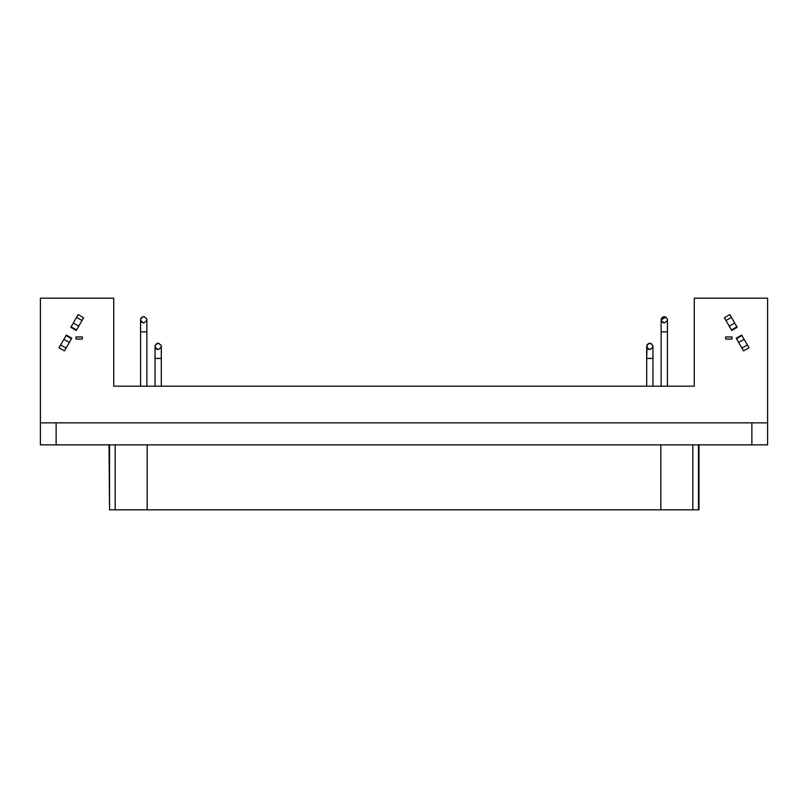 <?xml version="1.0" encoding="UTF-8"?>
<svg xmlns="http://www.w3.org/2000/svg" width="808" height="808" viewBox="0 0 808 808"><rect width="100%" height="100%" fill="white"/><g stroke="black" fill="none" stroke-linecap="round" stroke-linejoin="round"><path stroke-width="1.21" d="M73.306 323.008L71.114 326.806L76.558 329.947L78.75 326.149L73.306 323.008L78.75 326.149L82.002 320.524L76.558 317.382L73.306 323.008L76.558 317.382L82.002 320.524L83.598 317.756L78.154 314.615L76.558 317.382L78.154 314.615L83.598 317.756L76.275 330.432L76.558 329.947L71.114 326.806L70.831 327.28L76.275 330.432L70.831 327.28L73.306 323.008M64.468 350.884L59.024 347.733L64.468 350.884L66.064 348.117L60.62 344.976L59.024 347.733L60.62 344.976L66.064 348.117L69.316 342.481L63.872 339.34L60.62 344.976L63.872 339.34L69.316 342.481L71.508 338.683L66.064 335.542L63.872 339.34L66.064 335.542L71.508 338.683L71.791 338.209L66.347 335.067L66.064 335.542L66.347 335.067L71.791 338.209L64.468 350.884M82.315 339.037L76.023 339.037L82.315 339.037L82.315 336.936L82.315 339.037M76.023 336.936L82.315 336.936L76.023 336.936L76.023 339.037L76.023 336.936M724.402 317.756L729.846 314.615L724.402 317.756L725.998 320.524L731.442 317.382L729.846 314.615L731.442 317.382L725.998 320.524L729.25 326.149L734.694 323.008L731.442 317.382L734.694 323.008L729.25 326.149L731.442 329.947L736.886 326.806L734.694 323.008L736.886 326.806L731.442 329.947L731.725 330.432L737.169 327.28L736.886 326.806L737.169 327.28L731.725 330.432L724.402 317.756M741.936 335.542L736.492 338.683L738.684 342.481L744.128 339.34L741.936 335.542L741.653 335.067L736.209 338.209L736.492 338.683L736.209 338.209L741.653 335.067L741.936 335.542L744.128 339.34L738.684 342.481L741.936 348.117L747.38 344.976L744.128 339.34L747.38 344.976L741.936 348.117L743.532 350.884L748.976 347.733L747.38 344.976L748.976 347.733L743.532 350.884L736.492 338.683L741.936 335.542M731.977 339.037L725.685 339.037L725.685 336.936L731.977 336.936L725.685 336.936L725.685 339.037L731.977 339.037L731.977 336.936L731.977 339.037M660.833 509.828L109.524 509.828L109.524 444.865L109.524 509.828L115.18 509.828L115.18 444.865L115.18 509.828L147.167 509.828L147.167 444.865L147.167 509.828L692.82 509.828L660.833 509.828L660.833 444.865L660.833 509.828M698.476 509.828L692.82 509.828L692.82 444.865L692.82 509.828L698.476 509.828L698.476 444.865L698.971 509.828L698.971 444.865M109.029 444.865L109.524 509.828M158.176 349.511C162.226 347.389 162.226 345.299 158.176 343.228C154.126 345.299 154.126 347.389 158.176 349.511C154.126 347.389 154.126 345.299 158.176 343.228C162.226 345.299 162.226 347.389 158.176 349.511M157.015 343.451L156.479 343.723M161.317 346.369L161.317 358.419L161.317 346.369M155.035 358.419L155.035 346.369L155.035 358.419L161.317 358.419L161.317 386.184L161.317 358.419L155.035 358.419L155.035 386.184L155.035 358.419M155.096 345.733L155.328 345.036M158.176 343.228L158.812 343.289M161.206 345.541L161.317 346.178M157.56 349.45L156.954 349.268M156.277 348.874L155.681 348.288M155.237 347.47L155.045 346.632M649.824 349.511C653.874 347.389 653.874 345.299 649.824 343.228C645.774 345.299 645.764 347.389 649.824 349.511C645.774 347.389 645.774 345.299 649.824 343.228C653.874 345.299 653.874 347.389 649.824 349.511M651.531 343.733L649.491 343.238M648.662 343.451L647.107 344.784M652.965 346.369L652.965 358.419L652.965 346.369M646.683 346.369L646.683 358.419L647.097 344.794M652.854 345.541L652.965 346.178M649.208 349.45L648.602 349.268M647.925 348.874L647.329 348.288M646.875 347.47L646.693 346.632M646.683 358.419L652.965 358.419L652.965 386.184L652.965 358.419L646.683 358.419L646.683 386.184L646.683 358.419M143.713 322.897C147.773 320.776 147.773 318.685 143.723 316.615C139.663 318.685 139.663 320.776 143.713 322.897C139.663 320.776 139.663 318.685 143.713 316.615C147.773 318.685 147.773 320.776 143.713 322.897M143.713 316.615L144.349 316.675M142.026 317.11L141.006 318.17M146.864 319.756L146.864 331.805L146.864 319.756M140.572 331.805L140.572 319.756L140.572 331.805L146.864 331.805L146.864 386.184L146.864 331.805L140.572 331.805L140.572 386.184L140.572 331.805M140.643 319.12L140.865 318.423M146.753 318.918L146.854 319.564M143.097 322.836L142.491 322.644M141.824 322.261L141.228 321.665M140.774 320.857L140.582 320.019M664.287 322.897C668.337 320.776 668.337 318.685 664.287 316.615C660.227 318.685 660.227 320.776 664.287 322.897C660.227 320.776 660.227 318.685 664.287 316.615C668.337 318.685 668.337 320.776 664.287 322.897M663.115 316.837L661.338 318.655M667.428 319.756L667.428 331.805L667.428 319.756M661.136 319.756L661.136 331.805L661.136 319.756L665.994 317.12M667.317 318.918L667.418 319.564M663.671 322.836L663.055 322.644M662.388 322.261L661.792 321.665M661.338 320.857L661.146 320.019M661.136 331.805L667.428 331.805L667.428 386.184L667.428 331.805L661.136 331.805L661.136 386.184L661.136 331.805M113.746 386.184L694.254 386.184L694.254 298.172L767.6 298.172L767.6 422.857L56.116 422.857L56.116 444.865L751.884 444.865L751.884 422.857L767.6 422.857L767.6 444.865L40.4 444.865L56.116 444.865L56.116 422.857L40.4 422.857L40.4 444.865L40.4 298.172L113.746 298.172L113.746 386.184L113.746 298.172L40.4 298.172L40.4 422.857L751.884 422.857L751.884 444.865L767.6 444.865L767.6 298.172L694.254 298.172L694.254 386.184L113.746 386.184"/></g></svg>

